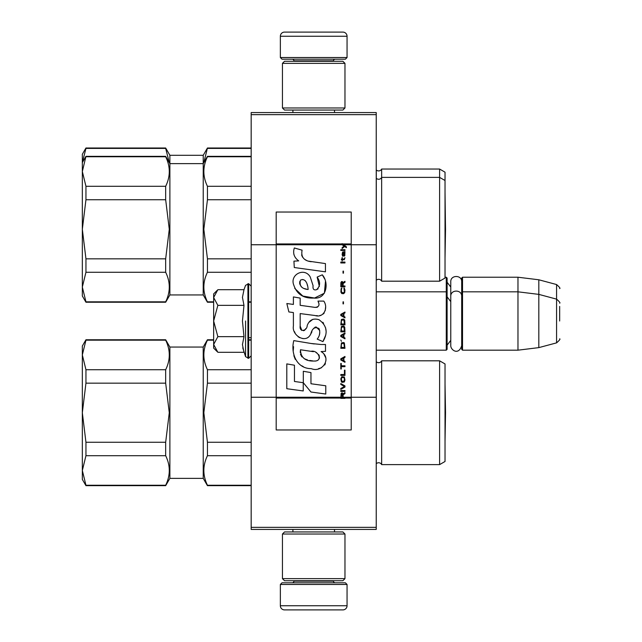 <?xml version="1.0" encoding="UTF-8"?>
<svg xmlns="http://www.w3.org/2000/svg" width="642" height="642" viewBox="0 0 642 642"><rect width="100%" height="100%" fill="white"/><g stroke="black" fill="none" stroke-linecap="round" stroke-linejoin="round"><path stroke-width="0.96" d="M376.236 112.559L376.236 114.645L251.174 114.645L376.236 114.645L376.236 244.754L351.222 244.754L351.222 212.029L276.188 212.029L276.188 244.754L251.174 244.754L251.174 112.559L376.236 112.559M376.236 527.355L251.174 527.355L251.174 529.441L376.236 529.441L376.236 244.754M376.236 397.246L351.222 397.246L351.222 244.754L342.138 244.754L343.992 246.063L342.13 247.668L342.13 248.534L344.618 246.496L346.391 247.668L346.391 246.793L342.13 243.631L342.13 244.754L276.188 244.754L276.188 397.246L251.174 397.246L251.174 244.754M251.174 527.355L251.174 397.246M347.057 57.531L345.388 59.2L282.023 59.2L280.353 57.531L347.057 57.531L347.057 36.265A4.165 4.165 -137.2 0 0 342.884 32.1L328.295 32.1M334.506 112.559L334.506 110.055M292.904 112.559L292.904 110.055M293.9 61.279L293.9 60.862A1.669 1.669 137.8 0 0 292.238 59.2M333.503 61.279L333.503 60.862L293.9 60.862M335.172 59.2A1.669 1.669 -137.8 0 0 333.503 60.862M280.353 57.531L280.353 36.265L347.057 36.265M299.116 32.1L284.526 32.1A4.165 4.165 137.2 0 0 280.353 36.265M284.526 32.1L342.884 32.1M280.353 584.469L282.023 582.8L345.388 582.8L347.057 584.469L280.353 584.469L280.353 605.735A4.165 4.165 42.8 0 0 284.526 609.9L299.116 609.9M292.904 529.441L292.904 531.945M334.506 529.441L334.506 531.945M333.503 580.721L333.503 581.138A1.669 1.669 -42.2 0 0 335.172 582.8M293.9 580.721L293.9 581.138L333.503 581.138M292.238 582.8A1.669 1.669 42.2 0 0 293.9 581.138M347.057 584.469L347.057 605.735L280.353 605.735M328.295 609.9L342.884 609.9A4.165 4.165 -42.8 0 0 347.057 605.735M342.884 609.9L284.526 609.9M282.44 107.976L284.526 110.055L342.884 110.055L344.971 107.976L282.44 107.976L282.44 63.365L284.526 61.279L342.884 61.279L344.971 63.365L282.44 63.365M334.755 63.365L292.656 63.365M344.971 63.365L344.971 107.976M282.44 578.635L284.526 580.721L342.884 580.721L344.971 578.635L282.44 578.635L282.44 534.024L284.526 531.945L342.884 531.945L344.971 534.024L282.44 534.024M334.755 534.024L292.656 534.024M344.971 534.024L344.971 578.635M376.236 350.179L446.27 350.179L446.27 277.224L445.026 277.224M446.27 350.179L447.105 349.344L447.105 278.058L446.27 277.224M462.529 350.179L461.694 349.344L461.694 278.058L462.529 277.224L517.974 277.224L517.974 350.179L462.529 350.179L462.529 277.224M538.823 279.784L556.574 284.542L556.574 342.868L538.823 347.619L538.823 279.784L517.974 277.224M559.663 306.411L559.663 306.411C559.663 283.403 559.663 283.403 559.663 306.411L559.663 321C559.663 297.992 559.663 297.992 559.663 321C559.663 344.008 559.663 344.008 559.663 321M213.65 326.353L213.65 329.876M217.229 351.672L213.65 348.1L213.65 344.465L217.839 352.289L243.976 352.289L242.451 344.634L243.976 336.649L242.451 321L243.976 305.351L242.451 297.366L243.976 289.711L217.839 289.711L213.65 297.527L213.65 344.465L217.847 336.649L213.65 321L217.847 305.351L243.976 305.351M245.573 321L245.573 356.663L245.573 321M242.756 347.844L245.573 356.663L248.671 358.308L251.174 355.812M242.451 344.698L242.451 344.232L242.451 344.698M242.451 297.302L242.451 297.768L242.451 297.302M217.847 305.351L213.65 297.527L213.65 293.9L217.221 290.328M243.976 336.649L217.847 336.649M461.694 345.621C458.613 355.812 450.604 350.01 450.772 345.621L450.772 281.79C450.435 274.744 462.039 274.752 461.694 281.79M376.236 361.647L376.3 361.711A3.338 3.338 0 0 0 381.653 360.812L439.601 360.812L445.026 363.942L445.026 461.486L439.601 464.615L439.601 360.812M376.236 169.881L376.3 169.945A3.338 3.338 0 0 0 381.653 169.047L439.601 169.047L445.026 172.176L445.026 278.058L439.601 281.188L439.601 169.047M376.236 280.353L376.3 280.289A3.338 3.338 0 0 1 381.653 281.188L381.653 169.047M165.668 301.828L85.948 301.828L85.948 302.238L165.668 302.238L165.668 301.828C170.483 291.974 170.483 282.127 165.668 272.272L165.668 258.838L85.948 258.838L82.337 229.282L82.337 154.249L85.948 147.997L165.668 147.997L165.668 148.406L85.948 148.406L85.948 147.997M85.948 301.828L82.337 287.054L82.337 229.282L85.948 199.734L85.948 186.3L82.337 171.518L85.948 156.335L82.337 162.587L85.948 148.406M169.271 162.57L165.668 148.406M165.668 302.238L169.881 294.943L169.881 155.292L165.668 147.997M169.881 294.943L203.233 294.943L203.233 155.292L207.446 147.997L251.174 147.997M203.835 162.57L207.446 147.997M251.174 148.406L207.446 148.406M376.236 463.781L376.3 463.717A3.338 3.338 0 0 1 381.653 464.615L381.653 360.812A3.338 3.338 0 0 1 378.66 362.69M381.653 464.615L439.601 464.615M165.668 485.256L85.948 485.256L85.948 485.665L165.668 485.665L165.668 485.256C170.483 475.401 170.483 465.554 165.668 455.7L165.668 442.266L85.948 442.266L82.337 412.718L82.337 346.014L85.948 339.762L165.668 339.762L165.668 340.172L85.948 340.172L85.948 339.762M165.668 442.266L169.279 412.718L165.668 383.162L85.948 383.162L82.337 412.718L82.337 479.413L85.948 485.665M85.948 383.162L85.948 369.728L82.337 354.946L85.948 340.172M85.948 485.256L82.337 470.482L85.948 455.7L85.948 442.266M165.668 383.162L165.668 369.728L85.948 369.728M165.668 369.728C170.483 359.873 170.483 350.026 165.668 340.172M165.668 455.7L85.948 455.7M165.668 485.665L169.881 478.37L169.881 347.057L165.668 339.762M169.881 478.37L203.233 478.37L203.233 347.057L207.446 339.762L213.65 339.762M251.174 442.266L207.446 442.266L203.835 412.718L207.446 383.162L207.446 369.728C202.663 359.873 202.663 350.026 207.446 340.172L207.446 339.762M251.174 485.256L207.446 485.256L207.446 485.665L251.174 485.665M207.446 485.256C202.663 475.401 202.663 465.554 207.446 455.7L207.446 442.266M251.174 369.728L207.446 369.728M251.174 383.162L207.446 383.162M251.174 340.172L248.671 340.172M213.65 340.172L207.446 340.172M251.174 455.7L207.446 455.7M376.236 178.219L376.3 178.283A3.338 3.338 0 0 0 381.653 177.385L439.601 177.385L445.026 180.514M381.653 281.188L439.601 281.188M85.948 258.838L85.948 272.272L82.337 287.054L82.337 295.986L85.948 302.238M165.668 258.838L169.279 229.282L165.668 199.734L165.668 186.3C170.483 176.446 170.483 166.599 165.668 156.744L165.668 156.335L85.948 156.335M165.668 156.744L85.948 156.744M165.668 186.3L85.948 186.3M165.668 272.272L85.948 272.272M165.668 199.734L85.948 199.734M251.174 258.838L207.446 258.838L203.835 229.282L207.446 199.734L207.446 186.3C202.663 176.446 202.663 166.599 207.446 156.744L207.446 156.335L251.174 156.335M213.65 301.828L207.446 301.828L207.446 302.238L213.65 302.238M207.446 301.828C202.663 291.974 202.663 282.127 207.446 272.272L207.446 258.838M251.174 186.3L207.446 186.3M251.174 199.734L207.446 199.734M251.174 156.744L207.446 156.744M251.174 301.828L248.671 301.828M251.174 272.272L207.446 272.272M343.109 397.246L343.109 394.774L344.971 393.61L344.971 392.591L342.932 393.899L342.13 392.735L341.159 393.313L340.806 398.369L344.971 398.369L344.971 397.246L341.247 397.246L341.777 393.61L342.491 394.044L342.579 397.246M311.25 261.735C303.883 260.796 300.825 256.944 302.093 250.179L294.341 247.964C292.664 253.221 294.108 257.53 298.699 260.885L293.932 261.15L294.285 267.529L325.446 271.831L325.446 263.589L308.361 261.125M322.284 274.816L317.14 277.087C320.599 281.95 320.382 286.155 316.506 289.719C313.777 290.409 312.638 289.06 313.087 285.674L310.271 277.047C304.709 266.903 289.398 274.527 293.827 285.217C296.949 294.285 303.57 298.562 313.697 298.048C326.69 299.605 329.306 282.657 322.284 274.816L324.627 278.861M300.167 326.008L300.167 313.577L314.989 315.511C323.841 318.392 328.527 307.638 323.777 301.098L317.983 301.098C319.989 305.014 318.986 307.109 314.965 307.382L300.159 305.311L300.159 298.097L293.394 296.925L293.394 304.428L286.838 303.538L288.876 311.948L293.394 312.566L293.394 326.008C291.596 335.469 306.242 344.433 310.808 333.808C312.333 328.214 315.07 326.473 319.018 328.592C320.406 332.379 319.796 335.886 317.196 339.096L322.91 341.608C328.231 332.829 326.93 325.534 319.018 319.732C313.304 317.967 309.364 319.901 307.213 325.526C307.141 330.967 299.148 332.708 300.167 326.008L301.828 330.469M321.072 344.505L310.905 343.462L293.787 340.613C290.577 353.012 296.379 368.66 311.25 368.644C322.3 373.203 332.211 358.14 321.072 351.583L325.494 351.334L325.494 344.505L321.072 344.505M303.313 371.269L303.313 382.72L310.961 392.013L325.775 394.036L325.775 385.786L310.961 383.747L310.961 372.593L303.313 371.269M286.797 388.707L303.233 390.954L303.233 382.704L294.453 381.468L294.453 365.218L286.797 363.894L286.797 388.707M340.806 391.419L344.971 391.419L344.971 390.553L340.806 390.553L340.806 391.419M340.806 389.381L344.971 387.054L344.971 385.89L340.806 383.555L340.806 384.43L344.441 386.468L340.806 388.506L340.806 389.381M340.806 378.9L341.424 381.958L342.218 382.391L344.353 381.958L344.971 380.064L344.353 377.006L341.777 376.71L340.806 378.9M340.806 374.527L340.806 375.401L344.971 375.401L344.971 370.161L344.441 370.161L344.441 374.527L340.806 374.527M344.971 357.337L344.971 356.47L340.806 358.798L340.806 359.961L344.971 362.297L344.971 361.422L343.903 360.836L343.903 357.923L344.971 357.337M344.353 342.924L343.55 342.483L341.424 342.924L340.806 348.309L344.971 348.309L344.353 342.924M341.424 341.319L340.806 340.011L341.424 341.319M340.806 336.512L344.971 338.84L344.971 337.965L343.903 337.387L343.903 334.474L344.971 333.888L344.971 333.013L340.806 335.349L340.806 336.512M344.706 327.043L343.55 326.024L341.424 326.465L340.806 331.85L344.971 331.85L344.706 327.043M344.706 320.053L343.55 319.034L341.424 319.467L340.806 324.86L344.971 324.86L344.706 320.053M343.462 303.883L343.462 301.844L343.021 301.844L343.021 303.883L343.462 303.883M340.806 262.955L344.971 262.955L344.971 262.08L340.806 262.08L340.806 262.955M344.882 253.197L344.971 251.6L342.579 252.033L342.13 254.513L342.668 256.254L342.668 252.763L343.109 252.619L343.197 255.091L343.903 256.254L344.794 255.677L344.882 253.197M341.247 363.46L340.806 363.46L340.806 368.99L341.247 368.99L341.247 366.662L344.971 366.662L344.971 365.788L341.247 365.788L341.247 363.46M344.971 312.044L340.806 314.371L340.806 315.535L344.971 317.87L344.971 316.996L343.903 316.41L343.903 313.497L344.971 312.919L344.971 312.044M344.264 259.753L344.971 257.715L344.08 259.023L342.491 259.023L342.13 257.426L342.13 259.023L341.424 259.023L341.424 259.753L342.13 259.753L342.13 260.917L342.491 259.753L344.264 259.753M344.353 288.154L343.903 288.009L344.353 291.941L343.55 292.816L341.6 292.383L341.335 290.048L341.865 288.009L341.071 288.74L340.894 292.086L341.777 293.546L343.55 293.691L344.706 292.672L344.971 290.048L344.353 288.154M344.971 285.971L343.109 285.971L343.109 283.491L344.971 282.328L344.971 281.308L342.932 282.616L342.395 281.597L341.512 281.597L340.894 282.616L340.806 286.846L344.971 286.846L344.971 285.971M343.462 273.155L343.462 271.117L343.021 271.117L343.021 273.155L343.462 273.155M344.971 250.428L344.971 249.706L340.806 249.706L340.806 250.428L344.971 250.428M340.806 398.233L344.971 398.233M306.531 260.443L304.974 259.48M302.478 257.113L301.612 254.938M293.875 254.392L294.269 255.46M317.14 277.087L319.363 286.468M318.095 288.852L316.418 289.743M294.742 288.394L302.839 296.066L314.564 298.032L324.403 293.185L325.446 281.589M322.91 341.608L325.663 335.317M325.976 330.494L325.606 327.797M323.584 323.287L322.774 322.268M312.903 319.283L308.914 322.372M305.793 328.616L304.854 330.012M304.436 330.365L303.554 330.75M310.102 335.26L311.932 331.802M313.537 328.656L314.002 328.046M314.757 327.404L315.776 327.003M316.105 326.963L319.716 330.453M319.772 332.58L319.419 334.651M294.453 331.609L295.24 333.358M298.113 336.737L299.798 337.74M302.518 338.543L303.802 338.655M306.876 338.141L308.698 336.978M317.983 301.098L318.905 303.578M317.533 307.141L315.928 307.422M316.137 315.631L317.461 315.695M319.66 315.599L321.289 315.134M323.135 314.066L324.202 313.015M325.213 310.672L325.558 307.43M314.275 343.943L311.563 343.566M318.544 368.628L321.305 367.858M324.732 364.977L325.414 363.484M325.951 360.435L325.919 359.103M325.671 357.602L323.937 354.111M293.563 346.68L293.266 350.532M293.859 355.7L295.272 359.376M301.644 365.723L303.241 366.566M341.247 397.246L276.188 397.246L276.188 429.971L351.222 429.971L351.222 397.246L344.971 397.246M307.093 289.333L304.581 288.635M301.307 286.813L299.742 283.933M299.686 283.628L299.734 281.565M302.197 279.503L303.698 279.76M305.319 280.747L306.467 282.528M307.036 283.981L307.558 285.842M311.25 351.254C318.191 349.874 323.504 361.454 314.147 361.029C305.295 361.374 300.737 357.618 300.456 349.762L313.368 351.68M316.177 352.707L316.899 353.124M318.713 354.641L319.331 355.965M319.459 357.04L319.379 357.69M319.339 358.437L318.031 360.13M315.671 361.021L315.134 361.053M312.798 360.892L309.749 360.451M307.606 359.977L304.268 358.717M301.852 356.872L300.472 354.215M300.287 352.627L300.344 350.853M343.414 244.754L342.635 243.952L351.222 243.952M308.12 289.494C301.716 288.892 299.148 285.786 300.44 280.169C305.977 277.553 307.983 285.257 308.12 289.494M341.335 378.9L341.865 377.584L343.903 377.584L344.441 378.9L344.176 381.083L341.865 381.372L341.335 378.9M343.55 358.067L343.55 360.692L341.159 359.384L343.55 358.067M341.335 344.818L341.865 343.502L343.903 343.502L344.441 347.434L341.335 347.434L341.335 344.818M343.55 334.618L343.55 337.243L341.159 335.927L343.55 334.618M341.335 328.359L341.865 327.043L343.903 327.043L344.441 330.975L341.335 330.975L341.335 328.359M341.335 321.361L341.865 320.053L343.903 320.053L344.441 323.985L341.335 323.985L341.335 321.361M343.992 252.619L344.618 253.927L344.264 255.532L343.462 254.216L343.462 252.619L343.992 252.619M343.55 313.641L343.55 316.265L341.159 314.957L343.55 313.641M342.579 285.971L341.247 285.971L341.777 282.328L342.491 282.769L342.579 285.971M342.13 244.088L342.635 244.088L342.13 243.767M243.976 289.711L245.573 285.337L248.671 283.692L248.671 358.308M247.924 283.692L247.924 358.308M376.3 280.289L376.3 169.945M376.3 463.717L376.3 361.711M344.971 397.912L340.806 397.912M342.13 243.952L276.188 243.952M340.806 398.048L276.188 398.048M351.222 398.048L344.971 398.048M450.772 287.054L447.105 282.231M556.574 284.542C559.487 287.126 560.522 288.467 559.663 288.571M248.671 337.676L251.174 337.676M376.236 291.821L446.27 291.821L447.105 292.656M450.772 340.356L447.105 345.179M450.772 301.644L447.105 296.821M461.694 292.656L462.529 291.821L517.974 291.821L538.823 294.381L556.574 299.132C559.487 301.716 560.522 303.064 559.663 303.16M538.823 347.619L517.974 350.179M556.574 342.868C559.487 340.284 560.522 338.936 559.663 338.84M248.671 283.692L251.174 286.188M461.694 296.379C462.039 289.341 450.435 289.333 450.772 296.379M445.524 412.718L445.026 384.052L445.524 412.718L445.026 441.375M169.881 155.292L203.233 155.292M445.452 225.117L445.026 192.287M169.881 347.057L203.233 347.057M203.233 478.37L207.446 485.665M248.671 339.762L251.174 339.762M207.446 156.335L203.233 163.63L169.881 163.63L165.668 156.335M203.233 294.943L207.446 302.238M248.671 302.238L251.174 302.238M445.026 257.948L445.524 229.282L445.026 200.625"/></g></svg>
